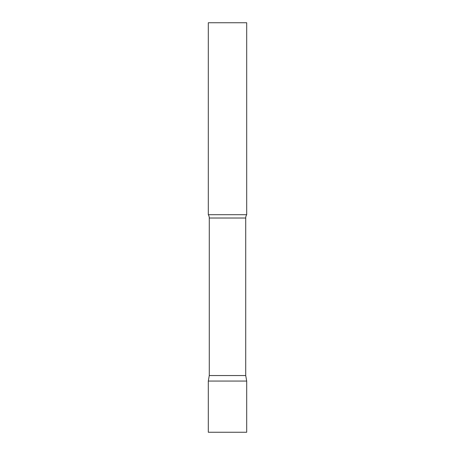 <?xml version="1.0" encoding="UTF-8"?>
<svg xmlns="http://www.w3.org/2000/svg" width="455" height="455" viewBox="0 0 455 455"><rect width="100%" height="100%" fill="white"/><g stroke="black" fill="none" stroke-linecap="round" stroke-linejoin="round"><path stroke-width="0.68" d="M246.695 381.062L208.305 381.062L246.695 381.062L246.695 432.25L208.305 432.25L208.305 381.062L209.277 375.546L245.723 375.546L246.695 381.062M245.723 375.546L245.723 218.019A6.143 6.143 0 0 1 246.695 214.703L246.695 22.75L208.305 22.75L208.305 214.703A6.143 6.143 0 0 1 209.277 218.019L245.723 218.019M209.277 375.546L209.277 218.019M208.305 214.703L246.695 214.703"/></g></svg>
